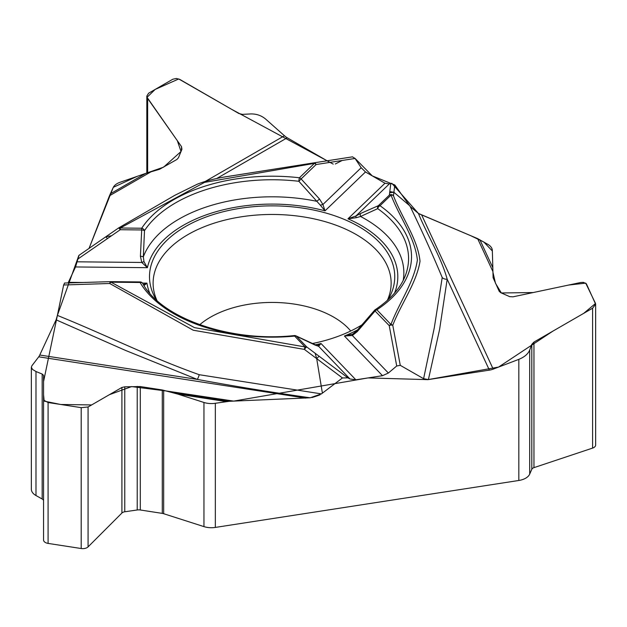 <?xml version="1.0" encoding="UTF-8"?>
<svg xmlns="http://www.w3.org/2000/svg" width="627" height="627" viewBox="0 0 627 627"><rect width="100%" height="100%" fill="white"/><g stroke="black" fill="none" stroke-linecap="round" stroke-linejoin="round"><path stroke-width="0.94" d="M595.65 304.369L595.65 445.045A6.121 3.535 180 0 1 592.593 448.101L533.961 467.64A4.585 2.649 0 0 0 531.806 469.286L529.697 474.106A15.291 8.833 0 0 1 518.827 480.478L215.335 527.425A15.291 8.833 0 0 1 203.955 526.617L163.663 513.709A6.121 3.535 0 0 0 162.283 513.388L140.299 509.986A6.121 3.535 0 0 0 137.219 509.97L124.765 511.781A4.585 2.649 0 0 0 121.912 513.027L88.078 546.877A6.121 3.535 180 0 1 81.196 548.523L48.083 543.405A6.121 3.535 180 0 1 43.553 539.988L43.561 375.33L42.174 374.053L35.99 371.505L35.99 495.542L42.174 499.006L42.174 374.053M43.553 500.707A4.585 2.649 0 0 0 42.174 499.006M31.35 367.367L31.35 489.209A15.291 8.833 0 0 0 35.99 495.542M265.676 119.106L284.439 135.738A15.291 8.833 -120 0 0 287.237 137.783L327.31 160.912L231.582 109.302L178.719 78.955L155.143 89.442L147.039 97.31L177.331 140.691L181.023 151.499L163.592 167.15L137.337 176.297L113.299 187.34L89.042 248.394L109.451 195.796L113.189 187.559A15.291 8.833 0 0 1 120.094 182.277L145.715 173.397L159.603 169.266L176.869 159.485L178.429 157.785L181.94 149.281L181.501 146.616L147.643 98.463L146.82 96.096L148.615 93.211L172.848 79.214L176.383 78.485L179.73 79.378L238.856 113.503L242.398 114.373L250.682 113.934C256.388 113.793 261.381 115.517 265.676 119.106M320.413 205.28L316.831 201.322L319.519 199.033L322.913 204.496L325.021 210.837L320.413 205.28A3.057 0.823 -21.7 0 1 322.913 204.496L361.183 167.73L355.07 158.459L352.468 156.852L313.915 162.855A3.057 0.658 -98.9 0 0 313.915 162.855L224.944 176.908M361.183 167.73L365.478 171.963L384.978 183.225L389.281 183.954L390.809 183.397L372.266 175.881L355.031 158.396M394.806 184.965L390.809 183.397L389.657 192.708L393.905 192.285L409.478 205.538L394.806 184.965L393.474 195.781C401.688 217.491 417.684 238.832 420.027 261.224C416.508 283.122 401.068 303.695 392.768 325.28L400.269 365.337L423.601 378.684L434.292 327.788L442.215 277.542C432.23 253.629 421.556 229.968 410.191 206.542L409.478 205.538M410.191 206.542L418.428 213.446L477.625 238.613L487.845 244.35A15.291 8.833 0 0 1 492.328 250.439L493.112 277.73L499.21 291.312L500.73 292.684L509.673 296.642L512.972 296.83L580.657 282.511L583.416 282.346L586.394 283.827L595.65 304.213L592.593 308.218L533.961 342.06L531.806 344.325L529.697 350.062L529.697 474.106M518.827 480.478L518.827 359.357L493.206 369.123A15.291 12.062 -24.9 0 1 489.381 370.142L428.398 379.578L423.601 378.684M352.578 334.199L356.763 330.852L357.28 331.581L352.35 335.508L344.411 336.017L352.703 334.136A3.057 1.168 62 0 0 352.633 334.167A3.057 1.168 62 0 0 352.35 335.508L388.372 373.026L396.711 365.996L400.269 365.337M388.372 373.026L382.501 375.691L355.862 379.805L349.984 378.967L347.899 377.854L342.444 377.956L322.396 393.153L316.698 358.636L315.146 353.26L306.768 346.974A3.057 0.541 126.9 0 0 304.401 349.396L193.234 330.225L109.694 283.49L63.64 284.995L57.386 315.412C105.062 334.622 149.116 356.826 199.198 374.703L321.424 393.897L322.396 393.153M321.424 393.897L310.169 397.792L229.31 401.288L215.335 403.279L215.335 527.425M518.827 359.357C524.438 357.077 528.059 353.981 529.697 350.062M35.99 371.505L32.557 369.475L31.35 367.226L31.867 365.807L38.741 356.81A15.291 3.229 98.8 0 0 39.76 355.031L56.101 319.825L57.386 315.412L43.561 381.592L43.553 394.602L44.156 401.115L60.694 404.478L91.644 404.94L109.404 394.681L131.607 386.585L166.711 391.036L233.706 401.108L368.088 377.916L427.865 379.641L498.559 367.085L552.928 331.111L583.706 313.351L595.525 303.46L585.704 283.13L568.744 285.034L533.201 292.55L501.341 292.966L495.495 283.31L492.963 272.416L492.352 250.988L483.848 242.038L470.94 235.791L419.471 213.972M64.495 283.036L110.924 281.633A3.057 1.411 88.2 0 1 111.057 281.641L64.589 283.043L63.64 284.995M68.1 282.934L75.538 266.953L79.026 255.314M203.955 526.617L203.955 402.471L177.833 394.101L162.283 389.963L140.299 386.561L124.765 386.828L121.912 387.455L88.078 406.994L81.196 407.652L48.083 402.526L43.553 400.112L43.553 539.988M203.955 402.471A15.291 8.833 0 0 0 215.335 403.279M388.003 299.824A122.626 70.796 0 0 0 394.195 283.412A122.626 70.796 0 0 0 358.832 226.598A122.626 70.796 0 0 0 219.85 212.624A122.626 70.796 0 0 0 150.057 283.412A122.626 70.796 0 0 0 156.248 299.824M312.105 343.588A122.626 70.796 0 0 0 362.633 324.425M391.757 183.256L418.428 213.446C427.348 235.399 441.087 256.843 447.184 279.234A6.27 5.087 -11.6 0 1 442.215 277.542M489.381 370.142L447.184 279.234L439.605 329.41L428.398 379.578M317.121 345.712L321.008 343.51L318.626 346.3A3.057 2.821 -82.4 0 0 317.317 345.728L296.015 335.868A3.057 3.057 0 0 0 294.361 335.555A3.057 0.4 84.6 0 1 294.651 336.103A139.398 80.483 180 0 1 140.087 282.487L111.018 282.197L194.488 327.631L305.043 346.935L294.651 336.103A3.057 2.187 136.2 0 1 296.367 336.143L315.107 345.077A3.057 2.116 -65.6 0 0 314.636 344.748M396.711 365.996L389.234 325.609A3.057 1.857 -9.6 0 1 392.768 325.28A3.057 2.414 24.6 0 0 390.95 324.48C399.046 302.935 414.094 282.197 417.378 260.025C415.066 237.79 399.274 216.785 391.052 195.091A3.057 2.14 -133.9 0 0 389.367 195.091A3.057 2.978 7 0 1 393.474 195.781A3.057 2.414 -24.9 0 0 391.052 195.091L380.001 205.711A139.398 80.483 180 0 1 376.858 309.793L390.95 324.48A3.057 2.187 136.2 0 0 389.234 325.609L374.46 310.389L356.763 330.852M357.28 331.581L375.134 310.929A3.057 2.187 136.2 0 1 376.858 309.793A3.057 1.873 56.7 0 0 375.173 309.738C391.389 298.836 401.695 286.743 406.1 273.458A136.443 78.775 0 0 0 377.713 208.642L360.556 216.487A3.057 2.069 -114.8 0 1 360.854 213.368L355.964 215.962A3.057 0.933 59.2 0 0 356.222 217.702L360.556 216.487A131.741 76.063 0 0 1 403.232 280.3M394.532 293.13A125.682 72.56 0 0 0 347.961 218.799L356.222 217.702M144.038 285.567L146.945 283.13L142.486 283.083A3.057 3.041 -136.3 0 0 140.119 281.938L111.057 281.641M377.713 208.642A3.057 2.304 -112.4 0 1 378.316 205.711A3.057 2.14 46.1 0 1 380.001 205.711A3.057 1.936 -54.8 0 0 377.713 208.642M310.169 397.792C272.071 392.392 234.42 386.263 197.223 379.39A6.27 2.022 103.9 0 0 199.198 374.703M39.76 355.031L197.223 379.39L125.753 350.517L56.101 319.825M342.444 377.956L304.401 349.396A3.057 0.643 98.8 0 1 305.043 346.935A3.057 2.187 -43.8 0 1 306.768 346.974L296.367 336.143M75.538 266.953L147.408 267.682L141.788 262.462A3.057 0.713 -26.7 0 1 143.991 261.733L143.34 256.843L144.492 230.681A3.057 0.768 -173.8 0 0 141.694 229.952L141.726 228.228A139.398 80.483 180 0 1 299.432 177.762L314.409 163.373L204.52 182.386L120.282 228.016L141.726 228.228A3.057 2.336 -146.8 0 1 144.492 230.681A136.443 78.775 0 0 1 298.852 181.281A3.057 0.486 -83.4 0 1 299.432 177.762A3.057 2.14 46.1 0 1 301.117 178.93L298.852 181.281L316.831 201.322A131.741 76.063 0 0 0 143.34 256.843A3.057 0.776 -0.7 0 0 140.417 256.349L141.694 229.952L120.243 229.733A3.057 0.423 -124.7 0 0 118.542 227.993A3.057 0.423 -124.7 0 0 118.511 228.056M143.387 284.54L146.945 283.13A125.682 72.56 0 0 0 149.72 293.13M110.916 281.633A3.057 1.411 88.2 0 0 109.694 283.49A3.057 1.763 119.8 0 1 111.018 282.197M365.478 171.963L325.021 210.837A125.682 72.56 180 0 0 147.408 267.682L143.991 261.733M105.853 236.794L111.575 235.728L120.243 229.733L120.282 228.016A3.057 1.763 -120 0 0 118.754 227.86A3.057 1.763 -120 0 0 118.722 227.883A3.057 3.057 0 0 0 118.542 227.993L106.229 236.512M384.978 183.225L347.961 218.799L355.964 215.962L389.281 183.954M118.754 227.86L174.792 195.326L197.152 184.267C204.245 181.422 213.008 179.056 223.439 177.182L313.931 162.848A3.057 0.658 -98.9 0 1 314.409 163.373A3.057 2.14 46.1 0 1 316.094 164.54A3.057 1.983 -97.9 0 0 313.994 162.84L314.174 162.824M341.77 160.684L335.304 163.992M333.235 164.125L327.302 160.92M78.767 255.659L57.386 315.412M531.806 469.286L531.806 344.325M533.961 467.64L533.961 342.06M592.593 448.101L592.593 308.218M48.083 543.405L48.083 402.526M81.196 548.523L81.196 407.652M88.078 546.877L88.078 406.994M121.912 513.027L121.912 387.455M124.765 511.781L124.765 386.828M137.219 509.97L137.219 386.381M140.299 509.986L140.299 386.561M162.283 513.388L162.283 389.963M163.663 513.709L163.663 390.245M147.643 172.746L147.643 98.463M181.501 150.347L181.501 146.616M421.657 214.959L493.206 369.123M492.947 271.632L477.625 238.613M156.922 300.435A119.012 68.711 180 0 1 272.126 214.465A119.012 68.711 180 0 1 387.329 300.435M199.747 324.715A87.177 50.332 180 0 1 278.396 302.567A87.177 50.332 180 0 1 350.728 331.001M319.974 394.845A87.177 50.332 180 0 1 311.972 397.542M349.984 378.967L318.626 346.3L315.107 345.077M314.942 344.881A125.682 72.56 0 0 0 321.008 343.51L355.862 379.805M382.501 375.691L344.411 336.017A125.682 72.56 0 0 0 357.782 329.763M315.146 353.26L347.899 377.854M319.065 356.207L316.698 358.636M479.859 239.733L492.838 267.69M83.289 282.487L68.398 282.338M360.854 213.368L378.316 205.711L389.367 195.091L389.657 192.708M172.119 392.447L229.31 401.288M305.764 398.121L38.741 356.81M77.113 261.812L141.788 262.462L140.417 256.349M111.575 235.728L77.67 259.17M107.515 238.534L105.775 236.857M226.253 401.593L177.833 394.101M142.885 283.796A3.057 2.367 149.6 0 0 142.729 283.435A3.057 2.367 149.6 0 0 140.087 282.487L140.119 281.938M151.311 171.626L109.451 195.796M205.295 181.43L284.439 135.738M287.237 137.783L216.683 178.515M355.07 158.459L316.094 164.54L301.117 178.93L319.519 199.033M389.798 191.596L393.905 192.285M110.266 193.861L145.715 173.397M146.82 96.299L146.82 173.021M375.173 309.738A3.057 3.057 0 0 0 374.46 310.389M105.806 236.802L78.861 255.432M294.361 335.555C229.709 342.648 160.998 317.787 142.729 283.435A3.057 3.057 0 0 0 140.119 281.931M111.347 281.648A3.057 3.057 0 0 0 110.924 281.633M352.593 156.821L313.994 162.84A3.057 3.057 0 0 0 313.931 162.848"/></g></svg>
